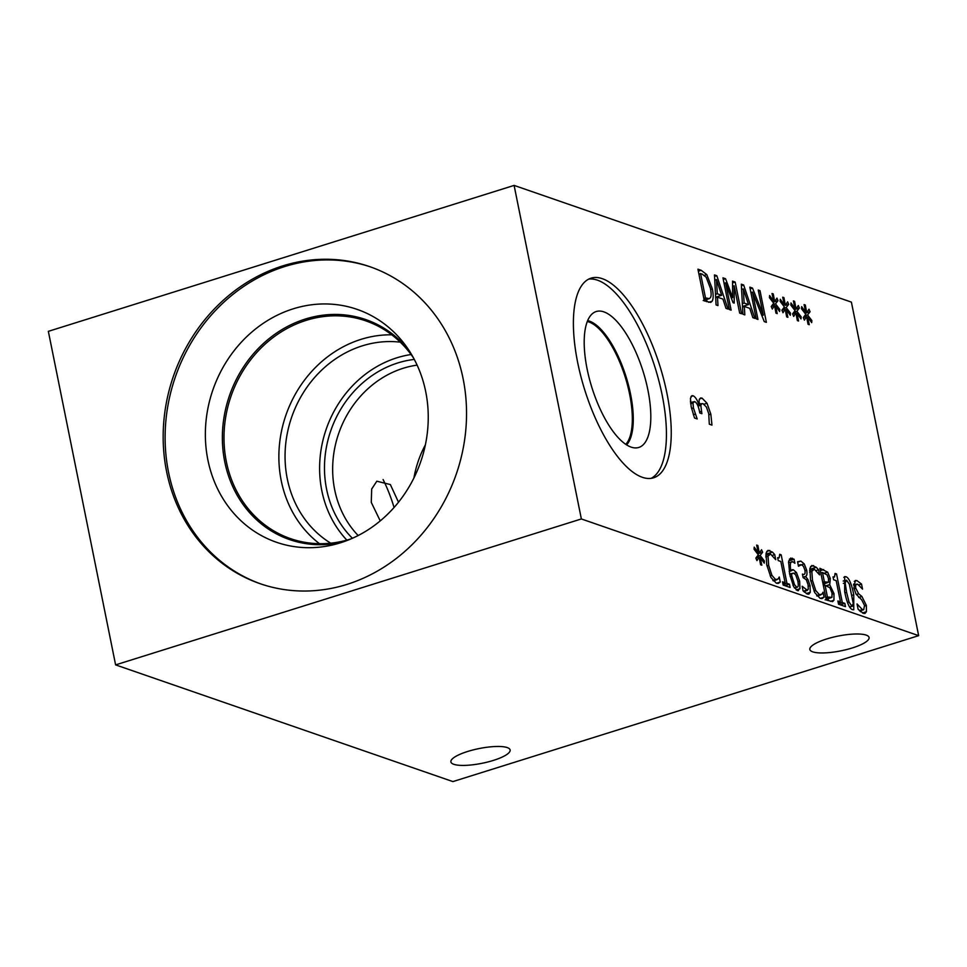 <?xml version="1.0" encoding="UTF-8"?>
<svg xmlns="http://www.w3.org/2000/svg" width="967" height="967" viewBox="0 0 967 967"><rect width="100%" height="100%" fill="white"/><g stroke="black" fill="none" stroke-linecap="round" stroke-linejoin="round"><path stroke-width="1.45" d="M801.147 316.813L801.002 318.941L796.941 313.235L798.573 321.02L797.376 320.597L795.865 312.861L793.702 316.439L792.589 313.876L795.079 310.637L790.813 305.076L790.982 302.961L795.031 308.678L793.399 300.906L794.596 301.317L796.083 309.041L798.295 305.512L799.383 308.062L796.881 311.253L801.147 316.813L799.794 317.249M796.881 311.253L793.883 312.196M799.383 308.062L794.33 309.645M796.083 309.041L794.294 309.609M794.596 301.317L793.556 301.644M795.031 308.678L793.871 309.053M795.865 312.861L792.602 313.888M796.941 313.235L795.998 313.526M779.777 309.428L779.632 311.543L775.57 305.838L777.202 313.622L776.005 313.199L774.494 305.463L772.331 309.041L771.219 306.491L773.709 303.239L769.442 297.679L769.611 295.564L773.66 301.281L772.029 293.509L773.225 293.92L774.712 301.656L776.924 298.114L778.012 300.664L775.51 303.868L779.777 309.428L778.423 309.851M775.51 303.868L772.512 304.798M778.012 300.664L772.959 302.248M774.712 301.656L772.923 302.212M773.225 293.92L772.186 294.246M773.66 301.281L772.488 301.656M774.494 305.463L771.219 306.491M775.57 305.838L774.627 306.14M735.174 282.074L741.568 313.755L739.67 313.103L734.171 285.809L734.195 303.082L733.046 302.683L725.613 282.848L731.125 310.141L729.36 309.537L722.965 277.843L725.552 278.738L732.66 297.606L732.539 281.155L735.174 282.074L732.551 282.896M732.66 297.606L731.306 298.041M725.552 278.738L723.292 279.451M725.613 282.848L724.065 283.331M734.171 285.809L732.575 286.305M717.284 293.775L721.684 295.298L716.474 279.608L717.284 293.775L715.507 294.331M716.474 279.608L714.758 280.152M721.684 295.298L715.665 297.183M717.985 305.596L716.076 304.931L714.48 274.906L716.813 275.716L728.006 309.065L726.012 308.376L722.929 299.069L717.49 297.183L717.985 305.596M717.49 297.183L715.689 297.751M716.813 275.716L714.565 276.417M700.567 273.48L705.475 297.884L709.319 298.634L710.431 297.631C711.374 296.192 711.349 293.049 710.382 288.202L706.152 277.191L702.006 273.987L698.911 273.999M705.475 297.884L703.819 298.392M712.135 301.208L710.685 302.405L704.327 300.87L697.932 269.189L701.172 270.301L706.78 274.592L712.365 288.94C713.489 294.923 713.416 299.021 712.135 301.208L708.618 302.308M706.998 299.359L706.623 301.668M744.131 303.058L748.531 304.581L743.321 288.903L744.131 303.058L742.354 303.614M743.321 288.903L741.604 289.435M748.531 304.581L742.499 306.466M744.832 314.891L742.91 314.227L741.326 284.201L743.659 284.999L754.852 318.348L752.846 317.66L749.776 308.352L744.336 306.479L744.832 314.891M744.336 306.479L742.535 307.035M743.659 284.999L741.411 285.712M760.002 290.656L766.384 322.349L764.268 321.612L752.459 292.107L757.959 319.436L756.194 318.82L749.812 287.139L752.495 288.069L763.289 315.133L758.237 290.052L760.002 290.656L758.454 291.14M763.289 315.133L761.851 315.593M752.495 288.069L750.15 288.807M752.459 292.107L750.912 292.59M790.462 313.115L790.317 315.242L786.256 309.537L787.887 317.321L786.691 316.898L785.18 309.162L783.016 312.74L781.904 310.177L784.394 306.938L780.127 301.378L780.296 299.262L784.346 304.98L782.714 297.207L783.911 297.618L785.397 305.342L787.609 301.813L788.697 304.363L786.195 307.554L790.462 313.115L789.108 313.55M786.195 307.554L783.197 308.497M788.697 304.363L785.397 305.342M783.911 297.618L782.871 297.945M784.346 304.98L783.185 305.354M785.18 309.162L781.916 310.189M786.256 309.537L785.313 309.839M811.833 320.512L811.688 322.64L807.626 316.934L809.258 324.707L808.061 324.296L806.551 316.56L804.387 320.137L803.275 317.575L805.777 314.335L801.51 308.775L801.667 306.66L805.716 312.377L804.085 304.605L805.293 305.016L806.768 312.74L808.98 309.21L810.068 311.761L807.566 314.952L811.833 320.512L810.479 320.947M807.566 314.952L804.568 315.895M810.068 311.761L805.015 313.344M806.768 312.74L804.979 313.308M805.293 305.016L804.242 305.342M805.716 312.377L804.556 312.74M806.551 316.56L803.287 317.587M807.626 316.934L806.683 317.224M918.65 635.657L851.395 302.115L514.106 185.41L581.36 518.953L115.605 664.885L452.894 781.59L918.65 635.657L581.36 518.953M602.296 278.677A104.593 39.417 -107.4 0 1 663.833 379.838A104.593 39.417 -107.4 0 1 653.595 477.807A104.593 39.417 -107.4 0 1 642.342 477.299A104.593 39.417 -107.4 0 1 580.804 376.139A104.593 39.417 -107.4 0 1 591.042 278.17A104.593 39.417 -107.4 0 1 602.296 278.677M857.741 584.249C855.916 583.778 855.263 585.095 855.795 588.214L858.648 593.786L861.911 596.47L866.347 605.427L866.408 611.712L864.981 613.453L863.277 613.296L858.104 609.222L857.04 603.928L862.395 609.609L863.712 609.718L864.51 605.415L861.778 599.951L855.988 594.016L853.909 587.972L855.336 580.466L856.871 580.563L861.524 584.08L862.54 589.108L857.741 584.249L853.547 585.144M845.895 576.695C848.966 577.734 851.589 583.754 853.764 594.753L853.776 609.766L852.556 609.681C849.473 608.69 846.85 602.671 844.662 591.623L844.662 576.61L845.895 576.695L843.804 577.347M829.722 584.781L833.977 593.581L833.941 600.241L832.575 601.631L826.277 599.975L819.883 568.282L827.655 572.174L830.315 578.532L829.722 584.781L826.459 585.797M803.504 591.26L808.279 589.302L808.074 584.648L806.285 579.753L803.106 577.601L802.392 574.084L803.033 574.301C804.846 574.894 805.451 573.455 804.858 569.986L803.408 566.287L801.486 564.716L798.476 566.251L797.57 561.754L800.894 561.09L804.254 563.93L806.708 570.228C807.312 573.939 806.913 575.994 805.511 576.405L807.892 579.426L810.068 585.627L810.249 592.324L808.847 594.137L807.336 594.04L803.045 590.74L802.151 586.256L807.457 590.366L803.758 591.526M801.486 564.716L798.307 565.429M805.692 576.356L803.021 577.178M802.477 574.483L804.085 574.374L802.55 574.857M792.867 561.803C790.438 560.993 789.761 564.039 790.837 570.941L793.351 569.756L796.494 572.585L799.673 581.215L799.939 588.71L797.352 590.583L793.629 586.618L789.701 574.374L788.588 561.658L790.619 558.104L794.088 559.216L794.91 563.302L792.867 561.803L788.48 562.758M798.524 590.656L797.352 590.583M792.154 569.684L793.351 569.756L791.163 570.445M777.831 583.464L778.725 583.186L776.368 583.234L770.953 577.492L766.698 564.643L766.045 553.197L768.028 550.32L772.464 552.121L774.724 554.623L775.752 559.7L770.506 554.018L768.016 556.194L768.668 565.332L771.92 575.365L775.655 579.596L778.097 578.979L779.245 577.009L780.26 582.049L778.278 583.367M770.506 554.018L765.767 555.118M760.135 555.445L764.401 561.005L764.244 563.132L760.183 557.427L761.815 565.199L760.618 564.788L759.107 557.052L756.943 560.63L755.843 558.068L758.333 554.828L754.067 549.256L754.224 547.141L758.285 552.87L756.653 545.086L757.85 545.509L759.325 553.233L761.537 549.703L762.637 552.254L760.135 555.445L757.137 556.388M789.471 584.225L790.124 587.465L783.173 585.059L782.521 581.82L785.107 582.714L780.816 561.476L778.242 560.582L777.649 557.681L779.148 557.838L779.704 554.284L781.179 554.804L786.945 583.355L789.471 584.225L784.902 585.664M821.66 598.621L822.542 598.343L820.197 598.392L814.77 592.65L810.515 579.813L809.862 568.354L811.845 565.477L816.281 567.278L818.541 569.781L819.569 574.869L814.323 569.176L811.833 571.352L812.498 580.49L815.737 590.523L819.484 594.753L821.926 594.149L823.062 592.179L824.077 597.207L822.095 598.525M814.323 569.176L809.584 570.288M844.832 603.384L845.484 606.623L838.534 604.218L837.881 600.978L840.468 601.873L836.177 580.635L833.602 579.741L833.01 576.84L834.509 576.997L835.065 573.443L836.54 573.951L842.305 602.514L844.832 603.384L840.263 604.81M694.572 401.559L692.988 403.046L693.424 407.917L697.171 418.929L694.511 417.998L691.163 406.72L690.462 398.307L691.901 395.708L693.17 395.793C695.491 397.014 697.4 400.06 698.911 404.943L699.189 399.818L700.555 397.993L702.054 398.114L707.022 403.251L710.83 414.118L711.966 425.105L709.307 424.187L708.726 413.707L706.406 407.034L703.021 403.723L701.812 403.626L700.809 405.282L701.885 413.707L699.806 412.982L699.431 411.12C698.331 405.789 696.711 402.598 694.572 401.559L690.498 402.55M698.923 402.296L700.265 404.109M699.105 405.004L697.715 405.439M698.911 404.943L697.666 405.33M690.378 401.148L691.054 402.381M695.225 414.106L693.327 414.698M842.305 602.514L838.437 603.722M836.54 573.951L835.198 574.374M840.468 601.873L838.208 602.586M824.077 597.207L820.234 598.404M811.833 571.352L809.548 572.065M818.541 569.781L816.281 570.494M816.281 567.278L810.165 569.188L810.866 569.889M786.945 583.355L783.077 584.564M781.179 554.804L779.837 555.215M785.107 582.714L782.847 583.427M764.401 561.005L763.036 561.428M762.637 552.254L757.572 553.837M759.325 553.233L757.536 553.789M757.85 545.509L756.798 545.835M758.285 552.87L757.113 553.233M759.107 557.052L755.843 558.08M760.183 557.427L759.24 557.717M780.26 582.049L776.416 583.246M768.016 556.194L765.719 556.907M774.724 554.623L772.464 555.324M772.464 552.121L766.347 554.031L767.049 554.72M793.641 573.129L791.453 573.999L791.816 575.994L794.523 584.709L796.663 587.126C798.295 587.682 798.657 585.555 797.763 580.72L795.684 574.869L793.641 573.129L789.628 573.999M791.453 573.999L789.737 574.531M794.523 584.709L792.928 585.216M794.354 587.851L797.352 587.162L794.499 588.057M789.495 573.298L789.954 573.902M790.837 570.941L789.169 571.461M794.088 559.216L788.721 560.896M804.423 591.321L804.423 592.155M807.892 579.426L806.381 579.898M805.571 576.707L803.081 577.492M804.254 563.93L801.607 564.764M822.506 572.537L824.367 581.808L828.489 582.255L828.465 578.447L827.063 574.882L822.506 572.537L820.85 573.056M824.367 581.808L822.712 582.327M823.11 584.273L828.489 582.255M825.081 585.325L827.438 597.038L831.946 597.352L832.031 593.085L829.891 587.755L825.081 585.325L823.425 585.845M827.438 597.038L825.782 597.558M825.129 599.842L831.946 597.352M829.686 584.624L826.205 585.712M824.513 583.826L824.174 585.603M827.655 572.174L824.392 573.189M833.941 600.241L830.315 601.377M828.296 598.851L828.223 600.652M846.608 580.212L845.158 582.811L846.608 592.3L849.014 602.018L851.842 606.164L853.269 603.553L849.352 584.213L846.608 580.212L843.212 581.022M849.546 606.889L852.495 606.212L849.679 607.095M860.63 610.685L860.618 611.773M861.524 584.08L858.926 584.902M853.547 584.116L854.381 584.878M319.485 543.696A115.206 102.792 109.1 0 1 281.228 480.647A115.206 102.792 109.1 0 1 391.756 334.812M350.961 538.909A115.206 102.792 109.1 0 1 290.511 538.631A115.206 102.792 109.1 0 1 226.351 461.658A115.206 102.792 109.1 0 1 260.498 348.555A115.206 102.792 109.1 0 1 365.852 320.887A115.206 102.792 109.1 0 1 413.55 358.032M346.863 540.142A108.377 96.7 109.1 0 1 321.83 490.716A108.377 96.7 109.1 0 1 411.084 354.526M330.738 543.188A108.377 96.7 109.1 0 1 287.272 478.762A108.377 96.7 109.1 0 1 400.302 342.161M380.236 520.887L371.28 502.405L371.679 489.06L376.804 481.215L390.354 484.552L398.501 502.224M413.912 477.988A99.057 88.384 109.1 0 1 425.383 444.82M358.153 535.537A99.057 88.384 109.1 0 1 334.679 489.737A99.057 88.384 109.1 0 1 417.115 365.127M260.981 583.983A167.726 149.655 109.1 0 1 168.548 472.271A167.726 149.655 109.1 0 1 217.865 308.002A167.726 149.655 109.1 0 1 370.675 266.977M166.602 471.594A167.726 149.655 109.1 0 1 216.318 306.926A167.726 149.655 109.1 0 1 369.696 266.638A167.726 149.655 109.1 0 1 463.108 378.689A167.726 149.655 109.1 0 1 413.392 543.357A167.726 149.655 109.1 0 1 260.002 583.657A167.726 149.655 109.1 0 1 166.602 471.594M425.722 391.695A123.232 109.948 109.1 0 1 337.64 543.647A123.232 109.948 109.1 0 1 207.881 459.941A123.232 109.948 109.1 0 1 270.542 318.784A123.232 109.948 109.1 0 1 406.007 346.065A123.232 109.948 109.1 0 1 425.722 391.695M342.536 542.124A116.415 103.868 109.1 0 1 289.58 539.586A116.415 103.868 109.1 0 1 224.755 461.815A116.415 103.868 109.1 0 1 259.253 347.516A116.415 103.868 109.1 0 1 365.719 319.557A116.415 103.868 109.1 0 1 408.908 350.284M289.592 539.598A116.415 103.868 109.1 0 1 224.767 461.815A116.415 103.868 109.1 0 1 259.265 347.528A116.415 103.868 109.1 0 1 365.719 319.557M352.411 538.281A102.998 91.901 109.1 0 1 326.592 489.229A102.998 91.901 109.1 0 1 414.299 359.41M383.101 479.535A70.7 26.641 -107.4 0 1 394.065 507.482M587.295 321.503A65.865 24.828 -107.4 0 1 629.626 394.234A65.865 24.828 -107.4 0 1 625.782 444.361M588.698 279.137A104.593 39.417 -107.4 0 1 597.485 280.188A104.593 39.417 -107.4 0 1 658.164 378.121A104.593 39.417 -107.4 0 1 651.117 478.351M603.867 311.87A71.22 26.846 -107.4 0 1 646.693 384.491A71.22 26.846 -107.4 0 1 635.875 447.926A71.22 26.846 -107.4 0 1 631.137 447.117A71.22 26.846 -107.4 0 1 590.245 381.977A71.22 26.846 -107.4 0 1 593.545 312.812A71.22 26.846 -107.4 0 1 603.867 311.87M589.411 321.104A66.566 25.094 -107.4 0 1 626.701 378.798A66.566 25.094 -107.4 0 1 626.592 444.88A66.566 25.094 -107.4 0 0 626.689 378.786A66.566 25.094 -107.4 0 0 589.387 321.104A66.566 25.094 -107.4 0 0 587.658 320.609A66.566 25.094 -107.4 0 1 589.387 321.104M453.813 764.305A30.207 7.518 -11.4 0 1 450.9 761.911A30.207 7.518 -11.4 0 1 473.177 749.909A30.207 7.518 -11.4 0 1 507.216 747.576A30.207 7.518 -11.4 0 1 510.129 749.969A30.207 7.518 -11.4 0 1 487.852 761.972A30.207 7.518 -11.4 0 1 453.813 764.305M812.751 651.843A30.207 7.518 -11.4 0 1 809.838 649.449A30.207 7.518 -11.4 0 1 832.128 637.434A30.207 7.518 -11.4 0 1 866.166 635.101A30.207 7.518 -11.4 0 1 869.079 637.507A30.207 7.518 -11.4 0 1 846.79 649.51A30.207 7.518 -11.4 0 1 812.751 651.843M514.106 185.41L48.35 331.343L115.605 664.885M706.925 298.38L704 299.286M712.365 288.94L710.624 289.484M706.78 274.592L704.423 275.329M701.172 270.301L698.343 271.195M693.424 407.917L691.562 408.497M692.988 403.046L690.656 403.783M701.401 411.338L699.588 411.906M700.809 405.282L698.017 406.152M710.83 414.118L708.908 414.722M707.022 403.251L704 404.206M702.054 398.114L699.54 398.9M693.17 395.793L691.018 396.458M819.484 594.753L816.692 595.624M815.737 590.523L813.984 591.067M812.498 580.49L810.769 581.034M813.61 565.586L810.564 566.541M775.655 579.596L772.875 580.466M771.92 575.365L770.167 575.909M768.668 565.332L766.952 565.864M769.792 550.428L766.746 551.383M791.816 575.994L790.16 576.513M799.673 581.215L797.956 581.747M796.494 572.585L794.1 573.334M792.384 558.225L789.374 559.168M799.939 588.71L796.143 589.894M810.249 592.324L806.297 593.569M810.068 585.627L808.327 586.171M806.708 570.228L804.991 570.76M800.894 561.09L797.642 562.117M826.519 582.545L822.99 583.657M828.973 597.57L825.975 598.5M833.977 593.581L832.224 594.137M830.315 578.532L828.586 579.076M823.654 569.587L820.354 570.627M845.158 582.811L843.345 583.379M846.608 592.3L844.916 592.819M849.014 602.018L847.515 602.489M853.764 594.753L852.072 595.285M866.408 611.712L862.431 612.957M866.347 605.427L864.607 605.971M861.911 596.47L858.72 597.461M858.648 593.786L856.291 594.524M855.795 588.214L854.079 588.758M856.871 580.563L854.248 581.385M862.395 609.609L859.337 610.564M709.319 298.634L703.202 300.544M699.044 404.484L701.812 403.626M833.131 577.432L834.509 576.997M817.042 596.047L820.874 594.85M777.77 558.273L779.148 557.838M773.225 580.877L777.045 579.68M798.295 565.32L800.313 564.692M859.736 610.963L863.712 609.718"/></g></svg>
